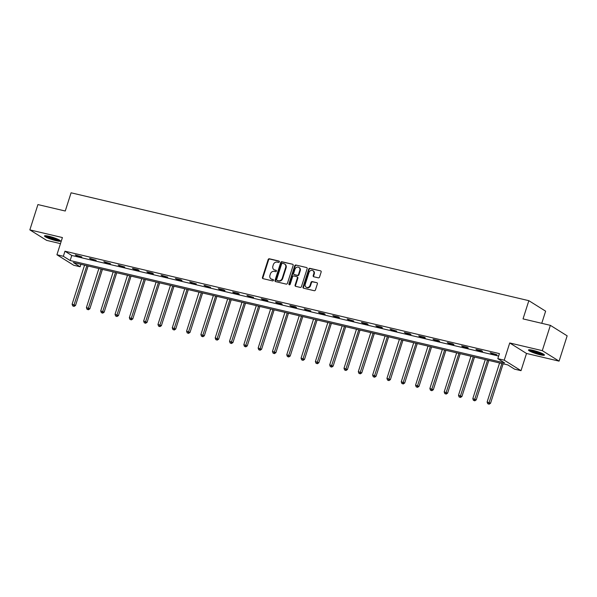 <?xml version="1.0" encoding="UTF-8"?>
<svg xmlns="http://www.w3.org/2000/svg" width="597" height="597" viewBox="0 0 597 597"><rect width="100%" height="100%" fill="white"/><g stroke="black" fill="none" stroke-linecap="round" stroke-linejoin="round"><path stroke-width="0.9" d="M279.351 261.874A0.739 0.642 -58 0 0 278.941 261.031L269.374 258.777A1.052 0.91 -58 0 0 268.157 259.561L262.449 277.441A1.052 0.91 -58 0 0 263.031 278.65L272.598 280.903A0.739 0.642 -58 0 0 273.045 279.508L271.807 279.217A3.373 2.925 -58 0 1 271.031 278.896A3.373 2.925 -58 0 1 269.941 275.359L270.411 273.874A3.373 2.925 -58 0 1 274.307 271.374L275.545 271.665A0.739 0.642 -58 0 0 275.993 270.269L274.754 269.978A3.373 2.925 -58 0 1 273.978 269.657A3.373 2.925 -58 0 1 272.889 266.12L273.359 264.628A3.373 2.925 -58 0 1 277.262 262.128L278.493 262.426A0.739 0.642 -58 0 0 279.351 261.874M532.927 350.327A8.373 1.179 -162.3 0 0 528.487 349.999A8.373 1.179 -162.3 0 0 540.001 354.752A8.373 1.179 -162.3 0 0 544.434 355.088A8.373 1.179 -162.3 0 0 532.927 350.327M48.924 236.27A8.373 1.179 -162.3 0 0 44.484 235.934A8.373 1.179 -162.3 0 0 55.999 240.688A8.373 1.179 -162.3 0 0 60.439 241.024A8.373 1.179 -162.3 0 0 48.924 236.27M318.328 277.844A1.052 0.91 -58 0 0 319.544 277.068L321.149 272.045A1.052 0.91 -58 0 0 320.567 270.844L309.94 268.337A1.052 0.91 -58 0 0 308.724 269.12L303.015 287A1.052 0.91 -58 0 0 303.597 288.209L314.223 290.709A1.052 0.91 -58 0 0 315.44 289.933L317.373 283.866A1.052 0.91 -58 0 0 316.791 282.665L312.246 281.59A1.052 0.91 -58 0 0 311.03 282.374L310.067 285.381A2.821 2.44 -58 0 1 306.164 287.202A2.821 2.44 -58 0 1 305.246 284.247L309.007 272.471A2.821 2.44 -58 0 1 312.91 270.65A2.821 2.44 -58 0 1 313.821 273.605L313.201 275.568A1.052 0.91 -58 0 0 313.783 276.777L318.328 277.844M497.808 358.663L504.234 360.178L521.017 370.67L514.592 369.155L507.793 364.901L73.327 262.516L80.132 266.769L73.707 265.255L56.924 254.762L63.349 256.277L70.147 260.531L504.614 362.916L497.808 358.663L499.428 353.603L64.961 251.218L63.349 256.277M56.924 254.762L62.416 237.554L29.85 229.882L37.924 204.577L65.26 211.017L71.08 192.801L528.845 300.679L523.032 318.895L550.367 325.343L542.292 350.648L509.726 342.969L504.234 360.178M293.142 265.449A1.052 0.91 -58 0 0 292.56 264.24L281.933 261.74A1.052 0.91 -58 0 0 280.717 262.516L275.008 280.403A1.052 0.91 -58 0 0 275.59 281.605L286.217 284.112A1.052 0.91 -58 0 0 287.433 283.329L293.142 265.449M295.933 265.038L306.56 267.538A1.052 0.91 -58 0 1 307.142 268.747L301.44 286.627A1.052 0.91 -58 0 1 300.224 287.411L295.672 286.344A1.052 0.91 -58 0 1 295.09 285.135L297.403 277.881A1.052 0.91 -58 0 0 296.821 276.672L293.806 275.963A1.052 0.91 -58 0 0 292.59 276.747L290.179 284.299A0.739 0.642 -58 0 1 288.918 284L294.717 265.822A1.052 0.91 -58 0 1 295.933 265.038L306.56 267.538M550.367 325.343L567.15 335.835L559.076 361.14L542.292 350.648M29.85 229.882L46.633 240.375L60.476 243.636M541.755 323.313L545.628 311.171L528.845 300.679M64.961 251.218L71.767 255.471L498.637 356.066M76.356 255.62L81.864 256.919L75.222 254.912L76.356 255.62L76.491 255.21M90.669 258.994L96.169 260.292L89.535 258.285L90.669 258.994L90.796 258.583M104.975 262.367L110.482 263.665L103.841 261.658L104.975 262.367L105.109 261.956M119.288 265.74L124.795 267.038L118.154 265.031L119.288 265.74L119.422 265.329M133.601 269.113L139.101 270.411L137.967 269.702L132.467 268.404L133.601 269.113L133.728 268.702M147.914 272.486L153.414 273.784L152.28 273.075L146.78 271.777L147.914 272.486L148.041 272.075M162.22 275.859L167.727 277.157L161.086 275.15L162.22 275.859L162.354 275.448M176.533 279.232L182.04 280.53L180.906 279.821L175.399 278.523L176.533 279.232L176.667 278.821M190.846 282.605L196.346 283.903L189.712 281.896L190.846 282.605L190.973 282.194M205.152 285.978L210.659 287.276L204.017 285.269L205.152 285.978L205.286 285.567M219.465 289.351L224.972 290.649L223.838 289.941L218.33 288.642L219.465 289.351L219.599 288.941M233.778 292.724L239.278 294.022L238.143 293.314L232.643 292.015L233.778 292.724L233.905 292.314M248.091 296.097L253.591 297.388L246.957 295.388L248.091 296.097L248.218 295.687M262.396 299.47L267.904 300.761L266.769 300.052L261.262 298.761L262.396 299.47L262.531 299.06M276.709 302.843L282.217 304.134L281.083 303.425L275.575 302.134L276.709 302.843L276.844 302.425M291.023 306.209L296.522 307.507L295.388 306.798L289.888 305.5L291.023 306.209L291.149 305.798M305.328 309.582L310.836 310.88L304.194 308.873L305.328 309.582L305.463 309.171M319.641 312.955L325.149 314.253L324.014 313.544L318.507 312.246L319.641 312.955L319.776 312.544M333.954 316.328L339.454 317.626L338.32 316.917L332.82 315.619L333.954 316.328L334.081 315.917M348.267 319.701L353.767 320.999L347.133 318.992L348.267 319.701L348.394 319.291M362.573 323.074L368.08 324.372L366.946 323.664L361.439 322.365L362.573 323.074L362.707 322.664M376.886 326.447L382.393 327.746L381.259 327.037L375.752 325.738L376.886 326.447L377.02 326.037M391.199 329.82L396.699 331.119L390.065 329.111L391.199 329.82L391.326 329.41M405.505 333.193L411.012 334.492L409.878 333.783L404.37 332.484L405.505 333.193L405.639 332.783M419.818 336.566L425.325 337.865L424.191 337.156L418.684 335.857L419.818 336.566L419.952 336.156M434.131 339.939L439.631 341.238L438.497 340.529L432.997 339.23L434.131 339.939L434.258 339.529M448.444 343.312L453.944 344.611L452.81 343.902L447.31 342.603L448.444 343.312L448.571 342.902M462.75 346.685L468.257 347.976L467.123 347.267L461.615 345.976L462.75 346.685L462.884 346.275M477.063 350.058L482.57 351.349L481.436 350.64L475.928 349.349L477.063 350.058L477.19 349.648M491.376 353.431L496.876 354.722L490.241 352.723L491.376 353.431L491.503 353.014M509.726 342.969L526.509 353.461L559.076 361.14M526.509 353.461L521.017 370.67M80.916 264.307L80.132 266.769M71.767 255.471L70.147 260.531M273.978 269.657L274.433 269.941A3.373 2.925 -58 0 0 275.21 270.262L274.754 269.978M276.344 270.531L275.21 270.262M271.031 278.896L271.486 279.18A3.373 2.925 -58 0 0 272.262 279.5L271.807 279.217M273.396 279.769L272.262 279.5M279.292 261.292L269.829 259.061A1.052 0.91 -58 0 0 268.613 259.844L262.904 277.724A1.052 0.91 -58 0 0 263.038 278.65M292.56 264.24L282.388 262.023A1.052 0.91 -58 0 0 281.172 262.799L275.463 280.687A1.052 0.91 -58 0 0 275.605 281.612M282.478 263.359A0.739 0.642 -58 0 0 281.627 263.911L276.62 279.605A0.739 0.642 -58 0 0 277.03 280.448L278.336 280.762A3.373 2.925 -58 0 0 282.232 278.254L285.657 267.531A3.373 2.925 -58 0 0 284.56 263.993A3.373 2.925 -58 0 0 283.784 263.673L282.478 263.359M277.172 280.545A0.739 0.642 -58 0 0 277.478 280.732L277.03 280.448M284.56 263.993L285.015 264.277A3.373 2.925 -58 0 1 286.105 267.814L282.68 278.538A3.373 2.925 -58 0 1 278.784 281.045L277.478 280.732M297.06 276.777L297.515 277.06A1.052 0.91 -58 0 1 297.858 278.165L295.545 285.418A1.052 0.91 -58 0 0 295.687 286.344M296.388 265.322A1.052 0.91 -58 0 0 295.172 266.105L289.373 284.284A0.739 0.642 -58 0 0 289.418 284.859M299.806 270.359A2.821 2.44 -58 0 0 298.888 267.396A2.821 2.44 -58 0 0 294.985 269.217L293.664 273.366A1.052 0.91 -58 0 0 294.246 274.575L297.261 275.284A1.052 0.91 -58 0 0 298.485 274.501L299.806 270.359L300.261 270.642A2.821 2.44 -58 0 0 299.343 267.68L298.888 267.396M294.008 274.471L294.463 274.754A1.052 0.91 -58 0 0 294.702 274.859L294.246 274.575M300.261 270.642L298.933 274.784A1.052 0.91 -58 0 1 297.716 275.568L294.702 274.859M312.91 270.65L313.365 270.934A2.821 2.44 -58 0 1 314.276 273.889L313.649 275.851A1.052 0.91 -58 0 0 313.791 276.777M306.164 287.202L306.619 287.485A2.821 2.44 -58 0 0 310.522 285.664L310.067 285.381M316.791 282.665L312.694 281.874A1.052 0.91 -58 0 0 311.477 282.657L310.522 285.664M320.567 270.844L310.395 268.62A1.052 0.91 -58 0 0 309.171 269.404L303.47 287.284A1.052 0.91 -58 0 0 303.604 288.209M84.558 265.165L72.103 304.209L75.528 305.455L88.117 266.001M73.625 306.112L72.707 305.895L74.08 306.395L73.625 306.112L86.856 265.702M72.707 305.895L72.103 304.209M75.528 305.455L74.08 306.395M59.394 240.031A7.246 1.022 17.7 0 1 48.887 237.36A7.246 1.022 17.7 0 1 45.917 235.725M47.35 235.934A6.709 0.94 -162.3 0 0 49.335 236.882A6.709 0.94 -162.3 0 0 58.096 239.367M45.185 235.696A8.321 1.172 -162.3 0 0 48.32 237.315A8.321 1.172 -162.3 0 0 60.006 240.427M543.397 354.088A7.246 1.022 17.7 0 1 539.785 353.648A7.246 1.022 17.7 0 1 529.92 349.79M531.352 349.999A6.709 0.94 -162.3 0 0 539.718 352.999A6.709 0.94 -162.3 0 0 542.098 353.424M529.188 349.76A8.321 1.172 -162.3 0 0 540.24 353.931A8.321 1.172 -162.3 0 0 544.009 354.491M98.871 268.538L86.408 307.574L89.841 308.828L102.43 269.374M87.938 309.485L87.02 309.268L88.393 309.768L87.938 309.485L101.162 269.075M87.02 309.268L86.408 307.574M89.841 308.828L88.393 309.768M113.184 271.911L100.721 310.947L104.147 312.201L116.743 272.747M102.251 312.858L101.333 312.641L102.699 313.141L102.251 312.858L115.475 272.448M101.333 312.641L100.721 310.947M104.147 312.201L102.699 313.141M127.489 275.284L115.034 314.32L118.46 315.574L131.049 276.12M116.557 316.231L115.639 316.014L117.012 316.514L116.557 316.231L129.788 275.821M115.639 316.014L115.034 314.32M118.46 315.574L117.012 316.514M141.802 278.65L129.34 317.694L132.773 318.947L145.362 279.493M130.87 319.604L129.952 319.388L131.325 319.888L130.87 319.604L144.093 279.195M129.952 319.388L129.34 317.694M132.773 318.947L131.325 319.888M156.115 282.023L143.653 321.067L147.078 322.32L159.675 282.866M145.183 322.977L144.265 322.761L145.631 323.261L145.183 322.977L158.406 282.568M144.265 322.761L143.653 321.067M147.078 322.32L145.631 323.261M170.429 285.396L157.966 324.44L161.391 325.693L173.981 286.239M159.489 326.35L158.571 326.134L159.944 326.634L159.489 326.35L172.72 285.941M158.571 326.134L157.966 324.44M161.391 325.693L159.944 326.634M184.734 288.769L172.279 327.813L175.705 329.059L188.294 289.612M173.802 329.723L172.884 329.507L174.257 330.007L173.802 329.723L187.033 289.314M172.884 329.507L172.279 327.813M175.705 329.059L174.257 330.007M199.047 292.142L186.585 331.186L190.018 332.432L202.607 292.985M188.115 333.089L187.197 332.88L188.57 333.372L188.115 333.089L201.338 292.687M187.197 332.88L186.585 331.186M190.018 332.432L188.57 333.372M213.36 295.515L200.898 334.559L204.323 335.805L216.92 296.358M202.42 336.462L201.51 336.245L202.876 336.745L202.42 336.462L215.651 296.06M201.51 336.245L200.898 334.559M204.323 335.805L202.876 336.745M227.666 298.888L215.211 337.932L218.636 339.178L231.226 299.724M216.733 339.835L215.815 339.618L217.189 340.118L216.733 339.835L229.964 299.425M215.815 339.618L215.211 337.932M218.636 339.178L217.189 340.118M241.979 302.261L229.517 341.305L232.949 342.551L245.539 303.097M231.046 343.208L230.129 342.991L231.502 343.491L231.046 343.208L244.27 302.798M230.129 342.991L229.517 341.305M232.949 342.551L231.502 343.491M256.292 305.634L243.83 344.678L247.255 345.924L259.852 306.47M245.36 346.581L244.442 346.364L245.807 346.864L245.36 346.581L258.583 306.171M244.442 346.364L243.83 344.678M247.255 345.924L245.807 346.864M270.605 309.007L258.143 348.051L261.568 349.297L274.157 309.843M259.665 349.954L258.747 349.738L260.12 350.238L259.665 349.954L272.896 309.544M258.747 349.738L258.143 348.051M261.568 349.297L260.12 350.238M284.911 312.38L272.456 351.424L275.881 352.67L288.47 313.216M273.978 353.327L273.06 353.111L274.433 353.611L273.978 353.327L287.209 312.918M273.06 353.111L272.456 351.424M275.881 352.67L274.433 353.611M299.224 315.753L286.761 354.797L290.194 356.043L302.783 316.589M288.291 356.7L287.373 356.484L288.747 356.984L288.291 356.7L301.515 316.291M287.373 356.484L286.761 354.797M290.194 356.043L288.747 356.984M313.537 319.126L301.075 358.163L304.5 359.416L317.097 319.962M302.597 360.073L301.686 359.857L303.052 360.357L302.597 360.073L315.828 319.664M301.686 359.857L301.075 358.163M304.5 359.416L303.052 360.357M327.843 322.499L315.388 361.536L318.813 362.789L331.402 323.335M316.91 363.446L315.992 363.23L317.365 363.73L316.91 363.446L330.141 323.037M315.992 363.23L315.388 361.536M318.813 362.789L317.365 363.73M342.156 325.872L329.693 364.909L333.126 366.162L345.715 326.708M331.223 366.819L330.305 366.603L331.678 367.103L331.223 366.819L344.447 326.41M330.305 366.603L329.693 364.909M333.126 366.162L331.678 367.103M356.469 329.238L344.006 368.282L347.432 369.536L360.028 330.081M345.536 370.192L344.618 369.976L345.984 370.476L345.536 370.192L358.76 329.783M344.618 369.976L344.006 368.282M347.432 369.536L345.984 370.476M370.782 332.611L358.319 371.655L361.745 372.909L374.334 333.454M359.842 373.565L358.924 373.349L360.297 373.849L359.842 373.565L373.073 333.156M358.924 373.349L358.319 371.655M361.745 372.909L360.297 373.849M385.087 335.984L372.632 375.028L376.058 376.282L388.647 336.827M374.155 376.938L373.237 376.722L374.61 377.222L374.155 376.938L387.386 336.529M373.237 376.722L372.632 375.028M376.058 376.282L374.61 377.222M399.4 339.357L386.938 378.401L390.371 379.647L402.96 340.2M388.468 380.311L387.55 380.095L388.923 380.595L388.468 380.311L401.691 339.902M387.55 380.095L386.938 378.401M390.371 379.647L388.923 380.595M413.714 342.73L401.251 381.774L404.676 383.02L417.273 343.573M402.774 383.684L401.863 383.468L403.229 383.968L402.774 383.684L416.005 343.275M401.863 383.468L401.251 381.774M404.676 383.02L403.229 383.968M428.019 346.103L415.564 385.147L418.99 386.393L431.579 346.947M417.087 387.05L416.169 386.834L417.542 387.334L417.087 387.05L430.318 346.648M416.169 386.834L415.564 385.147M418.99 386.393L417.542 387.334M442.332 349.476L429.87 388.52L433.303 389.766L445.892 350.312M431.4 390.423L430.482 390.207L431.855 390.707L431.4 390.423L444.623 350.021M430.482 390.207L429.87 388.52M433.303 389.766L431.855 390.707M456.645 352.849L444.183 391.893L447.608 393.139L460.205 353.685M445.713 393.796L444.795 393.58L446.16 394.08L445.713 393.796L458.936 353.387M444.795 393.58L444.183 391.893M447.608 393.139L446.16 394.08M470.958 356.222L458.496 395.266L461.921 396.512L474.511 357.058M460.018 397.169L459.1 396.953L460.474 397.453L460.018 397.169L473.249 356.76M459.1 396.953L458.496 395.266M461.921 396.512L460.474 397.453M485.264 359.595L472.809 398.639L476.234 399.886L488.824 360.431M474.331 400.542L473.414 400.326L474.787 400.826L474.331 400.542L487.562 360.133M473.414 400.326L472.809 398.639M476.234 399.886L474.787 400.826M499.577 362.969L487.115 402.012L490.547 403.259L503.137 363.804M488.644 403.915L487.727 403.699L489.1 404.199L488.644 403.915L501.868 363.506M487.727 403.699L487.115 402.012M490.547 403.259L489.1 404.199M262.904 277.724L262.449 277.441M268.613 259.844L268.157 259.561M269.829 259.061L269.374 258.777M275.463 280.687L275.008 280.403M281.172 262.799L280.717 262.516M282.388 262.023L281.933 261.74M278.784 281.045L278.336 280.762M282.68 278.538L282.232 278.254M286.105 267.814L285.657 267.531M295.545 285.418L295.09 285.135M297.858 278.165L297.403 277.881M289.373 284.284L288.918 284M295.172 266.105L294.717 265.822M297.716 275.568L297.261 275.284M298.933 274.784L298.485 274.501M313.649 275.851L313.201 275.568M314.276 273.889L313.821 273.605M311.477 282.657L311.03 282.374M312.694 281.874L312.246 281.59M303.47 287.284L303.015 287M309.171 269.404L308.724 269.12M310.395 268.62L309.94 268.337M277.314 280.665L276.859 280.381"/></g></svg>
